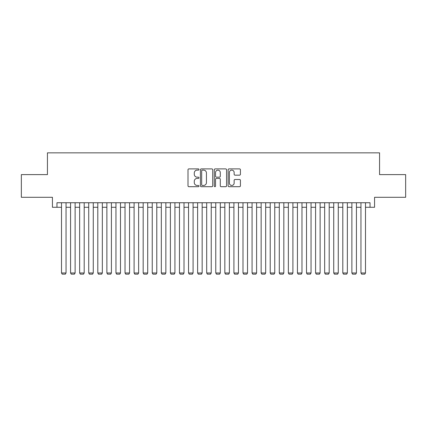 <?xml version="1.0" encoding="UTF-8"?>
<svg xmlns="http://www.w3.org/2000/svg" width="427" height="427" viewBox="0 0 427 427"><rect width="100%" height="100%" fill="white"/><g stroke="black" fill="none" stroke-linecap="round" stroke-linejoin="round"><path stroke-width="0.64" d="M198.982 169.508A0.624 0.624 0 0 0 198.358 168.884L188.894 168.884A0.891 0.891 0 0 0 188.003 169.775L188.003 185.809A0.891 0.891 0 0 0 188.894 186.7L198.358 186.7A0.624 0.624 0 0 0 198.982 186.076A0.624 0.624 0 0 0 198.358 185.451L197.135 185.451A2.85 2.85 0 0 1 194.285 182.601L194.285 181.267A2.85 2.85 0 0 1 197.135 178.417L198.358 178.417A0.624 0.624 0 0 0 198.982 177.792A0.624 0.624 0 0 0 198.358 177.168L197.135 177.168A2.85 2.85 0 0 1 194.285 174.317L194.285 172.983A2.85 2.85 0 0 1 197.135 170.133L198.358 170.133A0.624 0.624 0 0 0 198.982 169.508M239.531 175.166A0.891 0.891 0 0 0 240.422 174.275L240.422 169.775A0.891 0.891 0 0 0 239.531 168.884L229.021 168.884A0.891 0.891 0 0 0 228.13 169.775L228.13 185.809A0.891 0.891 0 0 0 229.021 186.7L239.531 186.7A0.891 0.891 0 0 0 240.422 185.809L240.422 180.375A0.891 0.891 0 0 0 239.531 179.484L235.031 179.484A0.891 0.891 0 0 0 234.14 180.375L234.14 183.071A2.381 2.381 0 0 1 231.76 185.451A2.381 2.381 0 0 1 229.379 183.071L229.379 172.513A2.381 2.381 0 0 1 231.76 170.133A2.381 2.381 0 0 1 234.14 172.513L234.14 174.275A0.891 0.891 0 0 0 235.031 175.166L239.531 175.166M56.967 207.282L56.967 202.745L370.033 202.745L370.033 207.282L374.57 207.282L374.57 197.301L405.65 197.301L405.65 174.616L379.56 174.616L379.56 152.839L47.44 152.839L47.44 174.616L21.35 174.616L21.35 197.301L52.43 197.301L52.43 207.282L61.504 207.282M212.721 169.775A0.891 0.891 0 0 0 211.829 168.884L201.32 168.884A0.891 0.891 0 0 0 200.428 169.775L200.428 185.809A0.891 0.891 0 0 0 201.32 186.7L211.829 186.7A0.891 0.891 0 0 0 212.721 185.809L212.721 169.775M215.171 168.884L225.68 168.884A0.891 0.891 0 0 1 226.572 169.775L226.572 185.809A0.891 0.891 0 0 1 225.68 186.7L221.181 186.7A0.891 0.891 0 0 1 220.289 185.809L220.289 179.308A0.891 0.891 0 0 0 219.403 178.417L216.42 178.417A0.891 0.891 0 0 0 215.528 179.308L215.528 186.076A0.624 0.624 0 0 1 214.904 186.7A0.624 0.624 0 0 1 214.279 186.076L214.279 169.775A0.891 0.891 0 0 1 215.171 168.884M66.041 207.282L70.578 207.282M75.115 207.282L79.652 207.282M84.188 207.282L88.725 207.282M93.262 207.282L97.799 207.282M102.341 207.282L106.878 207.282M111.415 207.282L115.952 207.282M120.489 207.282L125.026 207.282M129.562 207.282L134.099 207.282M138.636 207.282L143.173 207.282M147.71 207.282L152.247 207.282M156.784 207.282L161.321 207.282M165.857 207.282L170.394 207.282M174.931 207.282L179.473 207.282M184.01 207.282L188.547 207.282M193.084 207.282L197.621 207.282M202.158 207.282L206.695 207.282M211.232 207.282L215.768 207.282M220.305 207.282L224.842 207.282M229.379 207.282L233.916 207.282M238.453 207.282L242.99 207.282M247.527 207.282L252.069 207.282M256.606 207.282L261.143 207.282M265.679 207.282L270.216 207.282M274.753 207.282L279.29 207.282M283.827 207.282L288.364 207.282M292.901 207.282L297.438 207.282M301.974 207.282L306.511 207.282M311.048 207.282L315.585 207.282M320.122 207.282L324.659 207.282M329.201 207.282L333.738 207.282M338.275 207.282L342.812 207.282M347.348 207.282L351.885 207.282M356.422 207.282L360.959 207.282M365.496 207.282L370.033 207.282M202.302 170.133A0.624 0.624 0 0 0 201.677 170.757L201.677 184.827A0.624 0.624 0 0 0 202.302 185.451L203.588 185.451A2.85 2.85 0 0 0 206.438 182.601L206.438 172.983A2.85 2.85 0 0 0 203.588 170.133L202.302 170.133M220.289 172.561A2.381 2.381 0 0 0 217.909 170.176A2.381 2.381 0 0 0 215.528 172.561L215.528 176.276A0.891 0.891 0 0 0 216.42 177.168L219.403 177.168A0.891 0.891 0 0 0 220.289 176.276L220.289 172.561M66.041 202.745L66.041 272.981L61.504 272.981L61.504 202.745M66.041 272.981L65.363 274.161L62.187 274.161L61.504 272.981M75.115 202.745L75.115 272.981L70.578 272.981L70.578 202.745M75.115 272.981L74.437 274.161L71.261 274.161L70.578 272.981M84.188 202.745L84.188 272.981L79.652 272.981L79.652 202.745M84.188 272.981L83.511 274.161L80.335 274.161L79.652 272.981M93.262 202.745L93.262 272.981L88.725 272.981L88.725 202.745M93.262 272.981L92.584 274.161L89.408 274.161L88.725 272.981M102.341 202.745L102.341 272.981L97.799 272.981L97.799 202.745M102.341 272.981L101.658 274.161L98.482 274.161L97.799 272.981M111.415 202.745L111.415 272.981L106.878 272.981L106.878 202.745M111.415 272.981L110.732 274.161L107.556 274.161L106.878 272.981M120.489 202.745L120.489 272.981L115.952 272.981L115.952 202.745M120.489 272.981L119.806 274.161L116.63 274.161L115.952 272.981M129.562 202.745L129.562 272.981L125.026 272.981L125.026 202.745M129.562 272.981L128.879 274.161L125.703 274.161L125.026 272.981M138.636 202.745L138.636 272.981L134.099 272.981L134.099 202.745M138.636 272.981L137.958 274.161L134.777 274.161L134.099 272.981M147.71 202.745L147.71 272.981L143.173 272.981L143.173 202.745M147.71 272.981L147.032 274.161L143.856 274.161L143.173 272.981M156.784 202.745L156.784 272.981L152.247 272.981L152.247 202.745M156.784 272.981L156.106 274.161L152.93 274.161L152.247 272.981M165.857 202.745L165.857 272.981L161.321 272.981L161.321 202.745M165.857 272.981L165.18 274.161L162.004 274.161L161.321 272.981M174.931 202.745L174.931 272.981L170.394 272.981L170.394 202.745M174.931 272.981L174.253 274.161L171.078 274.161L170.394 272.981M184.01 202.745L184.01 272.981L179.473 272.981L179.473 202.745M184.01 272.981L183.327 274.161L180.151 274.161L179.473 272.981M193.084 202.745L193.084 272.981L188.547 272.981L188.547 202.745M193.084 272.981L192.401 274.161L189.225 274.161L188.547 272.981M202.158 202.745L202.158 272.981L197.621 272.981L197.621 202.745M202.158 272.981L201.475 274.161L198.299 274.161L197.621 272.981M211.232 202.745L211.232 272.981L206.695 272.981L206.695 202.745M211.232 272.981L210.548 274.161L207.373 274.161L206.695 272.981M220.305 202.745L220.305 272.981L215.768 272.981L215.768 202.745M220.305 272.981L219.627 274.161L216.452 274.161L215.768 272.981M229.379 202.745L229.379 272.981L224.842 272.981L224.842 202.745M229.379 272.981L228.701 274.161L225.525 274.161L224.842 272.981M238.453 202.745L238.453 272.981L233.916 272.981L233.916 202.745M238.453 272.981L237.775 274.161L234.599 274.161L233.916 272.981M247.527 202.745L247.527 272.981L242.99 272.981L242.99 202.745M247.527 272.981L246.849 274.161L243.673 274.161L242.99 272.981M256.606 202.745L256.606 272.981L252.069 272.981L252.069 202.745M256.606 272.981L255.922 274.161L252.747 274.161L252.069 272.981M265.679 202.745L265.679 272.981L261.143 272.981L261.143 202.745M265.679 272.981L264.996 274.161L261.82 274.161L261.143 272.981M274.753 202.745L274.753 272.981L270.216 272.981L270.216 202.745M274.753 272.981L274.07 274.161L270.894 274.161L270.216 272.981M283.827 202.745L283.827 272.981L279.29 272.981L279.29 202.745M283.827 272.981L283.144 274.161L279.968 274.161L279.29 272.981M292.901 202.745L292.901 272.981L288.364 272.981L288.364 202.745M292.901 272.981L292.223 274.161L289.042 274.161L288.364 272.981M301.974 202.745L301.974 272.981L297.438 272.981L297.438 202.745M301.974 272.981L301.297 274.161L298.121 274.161L297.438 272.981M311.048 202.745L311.048 272.981L306.511 272.981L306.511 202.745M311.048 272.981L310.37 274.161L307.194 274.161L306.511 272.981M320.122 202.745L320.122 272.981L315.585 272.981L315.585 202.745M320.122 272.981L319.444 274.161L316.268 274.161L315.585 272.981M329.201 202.745L329.201 272.981L324.659 272.981L324.659 202.745M329.201 272.981L328.518 274.161L325.342 274.161L324.659 272.981M338.275 202.745L338.275 272.981L333.738 272.981L333.738 202.745M338.275 272.981L337.592 274.161L334.416 274.161L333.738 272.981M347.348 202.745L347.348 272.981L342.812 272.981L342.812 202.745M347.348 272.981L346.665 274.161L343.489 274.161L342.812 272.981M356.422 202.745L356.422 272.981L351.885 272.981L351.885 202.745M356.422 272.981L355.739 274.161L352.563 274.161L351.885 272.981M365.496 202.745L365.496 272.981L360.959 272.981L360.959 202.745M365.496 272.981L364.813 274.161L361.637 274.161L360.959 272.981"/></g></svg>
